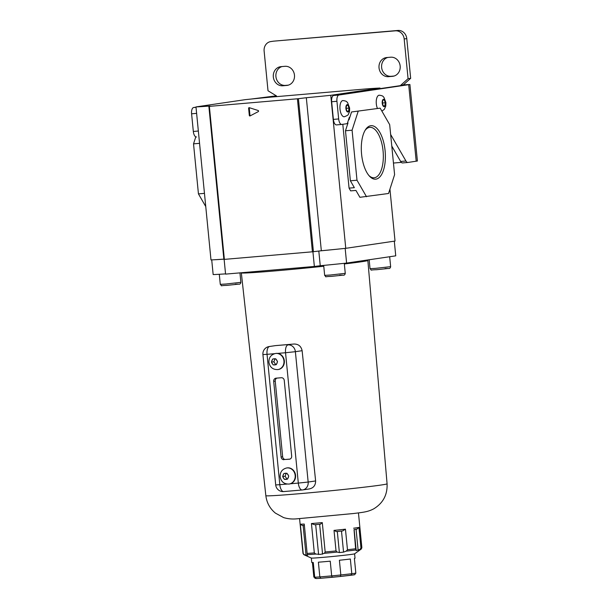 <?xml version="1.0" encoding="UTF-8"?>
<svg xmlns="http://www.w3.org/2000/svg" width="609" height="609" viewBox="0 0 609 609"><rect width="100%" height="100%" fill="white"/><g stroke="black" fill="none" stroke-linecap="round" stroke-linejoin="round"><path stroke-width="0.91" d="M282.919 475.903L282.652 476.588L284.464 479.397L287.517 479.138L288.75 476.063L286.938 473.254L283.885 473.513L282.919 475.903A3.106 2.786 -98.4 0 1 283.604 474.198M271.698 361.434L271.424 362.119L273.243 364.936L276.288 364.669L277.529 361.594L275.717 358.785L272.665 359.051L271.698 361.434A3.106 2.786 -98.4 0 1 272.383 359.736M289.283 484.018A8.13 7.293 -98.4 0 0 289.473 483.988A8.13 7.293 -98.4 0 0 290.447 483.767A8.13 7.293 -98.4 0 0 295.555 475.317A8.13 7.293 -98.4 0 0 287.105 467.895A8.13 7.293 -98.4 0 0 286.908 467.933M278.054 369.549A8.13 7.293 -98.4 0 0 278.252 369.526A8.13 7.293 -98.4 0 0 284.334 360.855A8.13 7.293 -98.4 0 0 277.666 353.41A8.13 7.293 -98.4 0 0 275.877 353.433A8.13 7.293 -98.4 0 0 275.687 353.464M315.622 480.95L302.125 350.693L295.38 351.69L308.162 482.046L315.622 480.95C315.569 485.495 313.361 488.167 309.007 488.981M294.018 344.024A62.681 1.5 174.4 0 1 275.519 345.615L294.018 344.024C298.433 344.024 301.143 346.247 302.125 350.693M274.59 353.677L267.039 354.331A7.392 3.273 85.1 0 1 269.559 346.498A7.392 6.63 -98.4 0 0 269.201 346.536L275.519 345.615M276.943 378.105A2.961 2.649 -98.4 0 0 275.238 381.127L282.652 456.75A2.961 2.649 -98.4 0 0 285.583 459.468L289.602 459.194M284.03 459.696A2.961 2.649 81.6 0 1 281.099 456.978L282.652 456.75M275.238 381.127L273.685 381.356L281.099 456.978M273.685 381.356A2.961 2.649 81.6 0 1 276.037 378.181L281.328 377.732A2.961 2.649 81.6 0 1 284.258 380.442L291.673 456.065A2.961 2.649 81.6 0 1 289.313 459.239M285.583 459.468L289.968 459.087M275.062 358.838L273.883 361.761L275.702 364.57L273.243 364.936M275.702 364.57L276.349 364.517M273.883 361.761L271.424 362.119M284.563 473.459A3.106 2.786 -98.4 0 1 286.253 473.307L285.111 476.223L286.923 479.039L284.464 479.397M286.923 479.039L287.577 478.978M285.111 476.223L282.652 476.588M344.275 116.768A8.13 3.601 -94.9 0 1 340.012 109.186A8.13 3.601 -94.9 0 1 342.882 100.561C347.374 101.071 346.826 102.198 347.61 102.662L349.612 107.991C349.665 112.749 349.163 112.086 348.957 113.114C347.663 114.294 349.969 114.659 344.275 116.768M346.506 105.486L348.005 105.266L349.041 108.097L348.576 111.15L347.084 111.371L346.041 108.539L346.506 105.486M347.046 111.287L348.576 111.15M346.171 107.709L346.399 108.326L349.041 108.097M346.399 108.326L346.27 109.156M377.413 108.394A8.13 3.601 -94.9 0 1 376.316 103.842A8.13 3.601 -94.9 0 1 379.179 95.21C383.67 95.72 383.122 96.854 383.914 97.311L385.916 102.647L385.748 106.164L384.348 109.331L381.889 111.127M382.802 100.142L384.302 99.922L385.337 102.754L384.88 105.806L383.381 106.027L382.345 103.195L382.802 100.142M383.35 105.936L384.88 105.806M382.467 102.365L382.696 102.982L385.337 102.754M382.696 102.982L382.574 103.812M284.936 66.312A9.615 8.617 81.6 0 1 294.467 75.135A9.615 8.617 81.6 0 1 287.281 85.382A9.615 8.617 81.6 0 1 286.816 85.435L282.85 85.778A9.615 8.617 81.6 0 1 273.35 77.214A9.615 8.617 81.6 0 1 280.513 66.708A9.615 8.617 81.6 0 1 280.977 66.647L284.936 66.312M400.166 66.031A9.615 8.617 -98.4 0 0 390.643 57.208L386.677 57.55A9.615 8.617 -98.4 0 0 386.213 57.604A9.615 8.617 -98.4 0 0 379.057 68.109A9.615 8.617 -98.4 0 0 388.55 76.673L392.516 76.331A9.615 8.617 -98.4 0 0 392.98 76.277A9.615 8.617 -98.4 0 0 400.166 66.031M404.178 38.976L408.076 78.698L400.722 85.268L403.318 84.887L410.664 78.317L406.774 38.595L404.178 38.976A8.876 7.955 -98.4 0 0 395.386 30.831L397.974 30.45A8.876 7.955 81.6 0 1 406.774 38.595M271.18 41.526A8.876 7.955 -98.4 0 0 270.754 41.579L273.35 41.199A8.876 7.955 81.6 0 1 273.776 41.146L395.386 30.831M270.754 41.579A8.876 7.955 -98.4 0 0 264.123 51.042L268.013 90.764L276.524 95.963L258.277 98.331M393.452 163.052L401.331 162.367M273.776 41.146L397.974 30.45M387.735 57.459A9.615 8.617 -98.4 0 0 381.744 68.33A9.615 8.617 -98.4 0 0 391.145 76.292L394.053 76.041M288.354 85.146L285.446 85.397A9.615 8.617 81.6 0 1 276.037 77.434A9.615 8.617 81.6 0 1 282.036 66.556M196.425 136.964L196.494 136.956A5.915 2.619 -94.9 0 1 196.425 136.964A5.915 2.619 -94.9 0 1 193.327 131.453L191.599 113.799A5.915 2.619 -94.9 0 1 193.609 107.534L196.014 107.176M251.418 99.016L276.311 95.834M403.318 84.887L409.903 84.499L417.401 161.004L407.939 162.466A5.915 2.619 85.1 0 1 407.87 162.474L402.587 162.93A5.915 2.619 -94.9 0 1 400.653 161.469L405.937 161.012A5.915 2.619 85.1 0 0 407.87 162.474M409.903 84.499L338.954 95.012A5.915 2.619 85.1 0 0 336.937 101.284L331.654 101.741A5.915 2.619 -94.9 0 1 333.663 95.468L338.954 95.012M400.752 85.587L333.663 95.468M341.695 124.457L336.549 124.898A5.915 2.619 -94.9 0 1 336.48 124.906A5.915 2.619 -94.9 0 1 333.382 119.394L331.654 101.741M407.802 162.474L402.656 162.923A5.915 2.619 -94.9 0 1 402.587 162.93M391.785 146.069L400.653 161.469M333.382 119.394L338.665 118.938L336.937 101.284M338.665 118.938A5.915 2.619 85.1 0 0 341.771 124.449A5.915 2.619 85.1 0 0 341.839 124.442L347.282 123.642L349.3 117.37L349.817 117.293M390.643 134.46L405.937 161.012M408.076 78.698L410.664 78.317M385.101 150.712A26.834 11.868 -94.9 0 1 381.401 174.836A26.834 11.868 -94.9 0 1 369.511 176.199A26.834 11.868 -94.9 0 1 361.579 154.176A26.834 11.868 -94.9 0 1 365.499 129.694A26.834 11.868 -94.9 0 1 385.101 150.712M368.932 175.544A25.312 11.198 85.1 0 0 373.987 177.79A25.312 11.198 85.1 0 0 383.069 150.925A25.312 11.198 85.1 0 0 369.64 127.365A25.312 11.198 85.1 0 0 365.05 130.44M223.846 259.122A59.149 1.416 174.4 0 1 210.988 259.921L195.984 106.91L245.252 99.655A59.149 1.416 -5.6 0 1 269.68 97.234L365.963 88.937A59.149 1.416 174.4 0 1 380.024 88.046L330.756 95.301A59.149 1.416 -5.6 0 1 306.327 97.722L298.418 98.681L313.422 251.7L321.331 250.741A59.149 1.416 -5.6 0 0 345.76 248.32L395.028 241.057L389.935 189.155M224.371 259.381L312.417 251.799L297.413 98.787L209.367 106.369L224.371 259.381L223.876 259.411L208.879 106.4L210.044 106.019A59.149 1.416 174.4 0 1 195.984 106.91M313.422 251.7L312.417 251.799M223.876 259.411L208.872 106.4L209.367 106.369M297.413 98.787L298.418 98.681M204.464 193.365L198.443 193.883L205.758 206.588M198.443 193.883L193.533 143.853L195.786 136.85M199.562 143.336L193.533 143.853M342.806 124.297L349.064 188.128L350.647 190.883L355.938 190.427L359.896 197.301L388.542 193.487L394.594 174.684L389.684 124.662L380.176 108.151L351.53 111.972L380.176 108.151M349.117 119.463L348.599 119.539M345.76 248.32L330.756 95.301M380.077 88.632L380.024 88.046M249.416 107.724A0.594 0.533 -98.4 0 0 249.271 108.196L248.624 108.295L249.317 115.421L249.964 115.329A0.594 0.533 -98.4 0 0 250.276 115.817M248.624 108.295A0.594 0.533 81.6 0 1 249.279 107.679L258.17 110.511A0.594 0.533 81.6 0 1 258.277 111.614L250.086 115.916A0.594 0.533 81.6 0 1 249.317 115.421M321.331 250.741L306.327 97.722M352.086 130.204L345.486 130.768L350.388 180.797L356.996 180.226L352.086 130.204L358.138 111.401M356.996 180.226L366.504 196.737M350.388 180.797L354.347 187.671L349.064 188.128M345.486 130.768L348.005 122.934L347.495 122.98M348.5 119.844L349.01 119.806L351.53 111.972M249.271 108.196L249.964 115.329M312.919 251.753L314.358 266.46L225.574 274.111L224.127 259.404M225.543 273.867A58.852 1.408 174.4 0 1 213.158 274.568L211.719 259.891M394.305 241.164L395.743 255.841L346.605 263.08A58.852 1.408 -5.6 0 1 320.25 265.73L314.358 266.46M319.862 250.916A58.852 1.408 -5.6 0 0 338.81 249.028M223.853 259.168A58.852 1.408 174.4 0 1 214.162 259.769M345.166 248.381L346.605 263.08M318.812 251.045L320.25 265.73M322.29 522.613L320.448 524.227A28.098 0.67 174.4 0 1 317.38 524.494A28.098 0.67 174.4 0 1 314.48 524.737L311.443 523.542A29.575 0.708 -5.6 0 0 316.589 523.116A29.575 0.708 -5.6 0 0 322.29 522.613L325.168 551.982A29.575 0.708 -5.6 0 0 336.031 550.932L337.234 552.081L339.38 552.569L343.56 552.127L346.186 551.13L347.465 549.721A29.575 0.708 -5.6 0 0 355.633 548.747L356.196 550.62L360.056 549.356L360.954 547.963A29.575 0.708 -5.6 0 0 361.868 547.697L358.457 512.907M360.056 549.356A28.836 0.693 174.4 0 0 361.236 549.074L354.575 553.832A21.741 0.518 174.4 0 1 323.425 557.334A21.741 0.518 174.4 0 1 311.344 558.072L303.883 554.692L303 553.467A29.575 0.708 -5.6 0 0 303.221 553.528L304.241 554.746L307.476 555.317L307.126 553.421A29.575 0.708 -5.6 0 0 314.32 552.919L315.843 554.061L320.547 554.373L324.338 553.322L325.168 551.982M334.014 530.393A29.575 0.708 -5.6 0 0 345.448 529.175L342.684 530.934A28.098 0.67 174.4 0 1 336.396 531.596L334.014 530.393L336.031 550.932M345.448 529.175L347.465 549.721M353.616 528.201A29.575 0.708 -5.6 0 0 358.937 527.417L356.95 529.145A28.098 0.67 174.4 0 1 354.027 529.579L355.633 548.747M358.937 527.417L360.954 547.963M355.831 573.13L354.636 574.721L340.37 576.472A20.257 0.487 174.4 0 1 332.263 577.279L331.677 575.886L330.238 561.171A21.741 0.518 174.4 0 1 323.859 561.749A21.741 0.518 174.4 0 1 318.393 562.191L319.832 576.906L320.806 578.268A20.257 0.487 174.4 0 1 316.315 578.542L314.716 577.225A21.741 0.518 -5.6 0 0 319.832 576.906L331.677 575.886A21.741 0.518 -5.6 0 0 340.834 574.972L351.789 573.724A21.741 0.518 -5.6 0 0 355.831 573.13L354.392 558.415A21.741 0.518 174.4 0 0 355.024 558.225L354.59 553.825M340.385 576.472L350.921 575.269L351.789 573.724L350.35 559.009A21.741 0.518 174.4 0 1 339.396 560.257L340.834 574.972L340.355 576.472L320.836 578.261M312.409 562.533L313.825 576.989L315.454 578.322M313.825 576.989L314.716 577.225L313.277 562.51A21.741 0.518 174.4 0 1 311.755 562.465L311.321 558.065M304.386 525.445A28.098 0.67 174.4 0 1 302.346 525.498L300.336 524.159L303.221 553.528M300.336 524.159A29.575 0.708 -5.6 0 0 304.249 524.052L307.126 553.421M311.443 523.542L314.32 552.919M319.641 524.296L322.572 554.19M315.675 524.638L318.606 554.533M303.122 525.498L306.045 555.355M356.075 529.282L358.145 550.33M354.133 529.564L356.196 550.62M341.489 531.063L343.56 552.127M337.31 531.505L339.38 552.569M314.937 578.276L316.315 578.542M289.085 484.048C284.076 484.185 281.084 481.749 280.125 476.733C280.026 472.013 282.226 469.09 286.717 467.956A8.13 7.293 81.6 0 1 295.167 475.378A8.13 7.293 81.6 0 1 289.085 484.048L289.473 483.988M288.346 475.439A3.106 2.786 -98.4 0 0 287.334 473.878M277.864 369.579C272.847 369.724 269.863 367.28 268.896 362.264C268.805 357.552 270.997 354.621 275.489 353.486A8.13 7.293 81.6 0 1 283.946 360.909A8.13 7.293 81.6 0 1 277.864 369.579L278.252 369.526M275.032 358.846A3.106 2.786 -98.4 0 0 273.334 358.99M277.118 360.97A3.106 2.786 -98.4 0 0 276.113 359.409M283.048 477.212A3.106 2.786 -98.4 0 0 284.053 478.773M285.141 479.344A3.106 2.786 -98.4 0 0 286.831 479.199M287.783 478.453A3.106 2.786 -98.4 0 0 288.476 476.748M271.827 362.751A3.106 2.786 -98.4 0 0 272.832 364.304M273.913 364.875A3.106 2.786 -98.4 0 0 275.611 364.73M276.562 363.984A3.106 2.786 -98.4 0 0 277.247 362.279M290.447 483.767L298.319 483.089L285.537 352.733L277.666 353.41M302.102 489.986L283.779 491.562A7.392 3.273 -94.9 0 1 283.695 491.577A7.392 3.273 -94.9 0 1 279.82 484.688L275.702 484.931L262.921 354.575L267.039 354.331L279.82 484.688L287.022 484.064M302.277 489.971A7.392 6.63 -98.4 0 0 302.635 489.933A7.392 6.63 -98.4 0 0 308.162 482.046L298.319 483.089A7.392 3.273 85.1 0 0 302.193 489.979A7.392 3.273 85.1 0 0 302.277 489.971M295.38 351.69A7.392 6.63 -98.4 0 0 288.057 344.9A7.392 3.273 -94.9 0 0 285.537 352.733L295.38 351.69M349.163 108.082A3.7 1.637 -94.9 0 1 347.906 112.003A3.7 1.637 -94.9 0 1 345.92 108.562A3.7 1.637 -94.9 0 1 347.183 104.641A3.7 1.637 -94.9 0 1 349.163 108.082M385.459 102.738A3.7 1.637 -94.9 0 1 384.203 106.651A3.7 1.637 -94.9 0 1 382.224 103.21A3.7 1.637 -94.9 0 1 383.48 99.297A3.7 1.637 -94.9 0 1 385.459 102.738M276.562 96.397L276.524 95.963M268.691 97.326L268.645 96.801M193.327 131.453L198.351 131.026M196.623 113.365L191.599 113.799M416.198 161.248L408.7 84.742M193.609 107.534L196.029 107.329M391.145 76.292L388.55 76.673M393.437 76.194L392.516 76.331M287.737 85.298L286.816 85.435M285.446 85.397L282.85 85.778M375.799 268.333L390.643 266.658C390.339 268.143 389.562 268.744 388.321 268.47L376.575 269.711C368.224 269.871 372.655 271.005 370.036 268.676L375.799 268.333M385.033 268.508L388.238 268.478L376.59 269.711M330.428 275.017L345.265 273.342C344.96 274.826 344.192 275.428 342.951 275.154L331.197 276.395C322.854 276.555 327.284 277.689 324.658 275.359L330.428 275.017M339.662 275.192L342.859 275.161L331.22 276.395M226.046 284.007L240.882 282.332C240.578 283.817 239.809 284.418 238.568 284.144L226.822 285.385C218.471 285.545 222.902 286.679 220.283 284.35L226.046 284.007M235.28 284.182L238.477 284.152L226.837 285.385M367.905 259.936L367.859 260.454A63.572 1.522 174.4 0 1 361.388 261.763A63.572 1.522 174.4 0 1 344.344 263.956M387.08 483.797C387.53 494.736 383.13 503.057 373.865 508.759C367.905 511.963 363.307 512.268 353.768 513.494L296.514 518.853C292.076 519.256 287.775 518.838 283.611 517.589L275.405 513.121C269.924 508.576 266.734 502.76 265.851 495.68A60.908 1.462 -5.6 0 0 299.765 493.671A60.908 1.462 -5.6 0 0 380.884 485.053A60.908 1.462 -5.6 0 0 387.08 483.797L367.859 260.454M323.767 266.24A63.572 1.522 174.4 0 1 241.324 272.862L265.851 495.68M355.884 549.973A28.836 0.693 174.4 0 1 346.186 551.13M337.234 552.081A28.836 0.693 174.4 0 1 324.338 553.322M315.843 554.061A28.836 0.693 174.4 0 1 307.301 554.662M354.491 574.736A20.257 0.487 174.4 0 1 350.997 575.254M286.717 467.956L287.105 467.895M275.489 353.486L275.877 353.433M309.395 488.936L302.635 489.933A7.392 7.392 0 0 1 302.193 489.979L283.695 491.577A7.392 7.392 0 0 1 275.702 484.931M269.201 346.536A7.392 7.392 0 0 0 262.921 354.575M192.178 119.707L192.589 123.947M341.771 124.449L336.48 124.906M390.643 266.658L389.669 256.732M345.265 273.342L344.283 263.324M240.882 282.332L239.954 272.87M220.283 284.35L219.293 274.278M324.658 275.359L323.683 265.402M370.036 268.676L369.161 259.754M361.236 549.074L361.868 547.697M303 553.467L299.582 518.678M316.223 578.55L320.806 578.268M332.248 577.279L320.814 578.268"/></g></svg>
